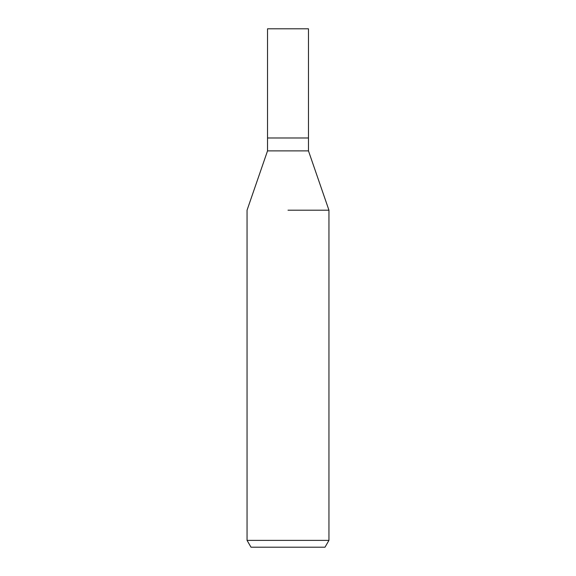 <?xml version="1.0" encoding="UTF-8"?>
<svg xmlns="http://www.w3.org/2000/svg" width="576" height="576" viewBox="0 0 576 576"><rect width="100%" height="100%" fill="white"/><g stroke="black" fill="none" stroke-linecap="round" stroke-linejoin="round"><path stroke-width="0.86" d="M308.47 150.876L308.47 137.981L288 137.981L308.47 137.981L308.47 28.8L267.53 28.8L267.53 137.981L288 137.981L267.53 137.981L267.53 150.876L308.47 150.876L328.946 210.197L328.946 540.374L247.054 540.374L250.999 547.2L325.001 547.2L328.946 540.374M288 210.197L328.946 210.197L288 210.197M267.53 150.876L247.054 210.197L247.054 540.374"/></g></svg>
